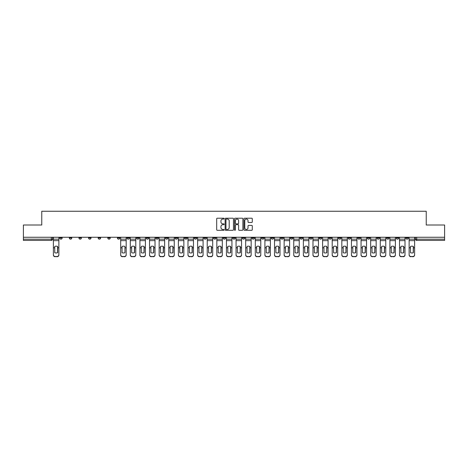 <?xml version="1.0" encoding="UTF-8"?>
<svg xmlns="http://www.w3.org/2000/svg" width="468" height="468" viewBox="0 0 468 468"><rect width="100%" height="100%" fill="white"/><g stroke="black" fill="none" stroke-linecap="round" stroke-linejoin="round"><path stroke-width="0.7" d="M224.137 218.638A0.421 0.421 0 0 0 223.716 218.211L217.287 218.211A0.603 0.603 0 0 0 216.684 218.819L216.684 229.706A0.603 0.603 0 0 0 217.287 230.314L223.716 230.314A0.421 0.421 0 0 0 224.137 229.887A0.421 0.421 0 0 0 223.716 229.466L222.885 229.466A1.936 1.936 0 0 1 220.949 227.53L220.949 226.623A1.936 1.936 0 0 1 222.885 224.687L223.716 224.687A0.421 0.421 0 0 0 224.137 224.26A0.421 0.421 0 0 0 223.716 223.839L222.885 223.839A1.936 1.936 0 0 1 220.949 221.902L220.949 220.995A1.936 1.936 0 0 1 222.885 219.059L223.716 219.059A0.421 0.421 0 0 0 224.137 218.638M405.832 237.943L405.832 237.264L405.832 237.943A1.234 1.234 0 0 0 407.066 239.177A1.234 1.234 0 0 1 405.832 237.943L408.301 237.943A1.234 1.234 0 0 1 407.066 239.177M319.299 237.943L319.299 237.264L319.299 237.943A1.234 1.234 0 0 0 320.533 239.177A1.234 1.234 0 0 1 319.299 237.943L321.768 237.943A1.234 1.234 0 0 1 320.533 239.177M300.07 237.264L300.07 237.943L302.539 237.943A1.234 1.234 0 0 1 301.304 239.177A1.234 1.234 0 0 1 300.07 237.943L300.07 237.264M290.458 237.943L290.458 237.264L290.458 237.943A1.234 1.234 0 0 0 291.687 239.177A1.234 1.234 0 0 1 290.458 237.943L292.921 237.943A1.234 1.234 0 0 1 291.687 239.177A1.234 1.234 0 0 0 292.921 237.943A1.234 1.234 0 0 1 291.687 239.177M280.841 237.943L280.841 237.264L280.841 237.943A1.234 1.234 0 0 0 282.075 239.177A1.234 1.234 0 0 1 280.841 237.943L283.304 237.943A1.234 1.234 0 0 1 282.075 239.177A1.234 1.234 0 0 0 283.304 237.943A1.234 1.234 0 0 1 282.075 239.177M251.995 237.943L251.995 237.264L251.995 237.943A1.234 1.234 0 0 0 253.229 239.177A1.234 1.234 0 0 1 251.995 237.943L254.463 237.943A1.234 1.234 0 0 1 253.229 239.177M242.383 237.264L242.383 237.943L244.846 237.943A1.234 1.234 0 0 1 243.617 239.177A1.234 1.234 0 0 1 242.383 237.943L242.383 237.264M232.766 237.264L232.766 237.943L235.234 237.943A1.234 1.234 0 0 1 234 239.177A1.234 1.234 0 0 1 232.766 237.943L232.766 237.264M223.154 237.264L223.154 237.943L225.617 237.943A1.234 1.234 0 0 1 224.383 239.177A1.234 1.234 0 0 1 223.154 237.943L223.154 237.264M213.537 237.943L213.537 237.264L213.537 237.943A1.234 1.234 0 0 0 214.771 239.177A1.234 1.234 0 0 1 213.537 237.943L216.005 237.943A1.234 1.234 0 0 1 214.771 239.177M194.308 237.264L194.308 237.943L196.776 237.943A1.234 1.234 0 0 1 195.542 239.177A1.234 1.234 0 0 1 194.308 237.943L194.308 237.264M184.696 237.943L184.696 237.264L184.696 237.943A1.234 1.234 0 0 0 185.925 239.177A1.234 1.234 0 0 1 184.696 237.943L187.159 237.943A1.234 1.234 0 0 1 185.925 239.177M78.934 237.264L78.934 237.943L81.397 237.943A1.234 1.234 0 0 1 80.163 239.177A1.234 1.234 0 0 1 78.934 237.943L78.934 237.264M251.679 222.475A0.603 0.603 0 0 0 252.287 221.873L252.287 218.819A0.603 0.603 0 0 0 251.679 218.211L244.542 218.211A0.603 0.603 0 0 0 243.939 218.819L243.939 229.706A0.603 0.603 0 0 0 244.542 230.314L251.679 230.314A0.603 0.603 0 0 0 252.287 229.706L252.287 226.015A0.603 0.603 0 0 0 251.679 225.412L248.625 225.412A0.603 0.603 0 0 0 248.022 226.015L248.022 227.846A1.62 1.62 0 0 1 246.402 229.466A1.62 1.62 0 0 1 244.782 227.846L244.782 220.68A1.62 1.62 0 0 1 246.402 219.059A1.62 1.62 0 0 1 248.022 220.68L248.022 221.873A0.603 0.603 0 0 0 248.625 222.475L251.679 222.475M23.4 237.264L23.4 225.003L41.769 225.003L41.769 211.255L426.231 211.255L426.231 225.003L444.6 225.003L444.6 237.264L23.4 237.264L23.4 239.177L52.551 239.177L52.551 237.264L52.551 239.177A1.234 1.234 0 0 1 51.322 240.412L23.4 240.412L23.4 239.177M233.474 218.819A0.603 0.603 0 0 0 232.865 218.211L225.728 218.211A0.603 0.603 0 0 0 225.12 218.819L225.12 229.706A0.603 0.603 0 0 0 225.728 230.314L232.865 230.314A0.603 0.603 0 0 0 233.474 229.706L233.474 218.819M235.135 218.211L242.272 218.211A0.603 0.603 0 0 1 242.88 218.819L242.88 229.706A0.603 0.603 0 0 1 242.272 230.314L239.218 230.314A0.603 0.603 0 0 1 238.616 229.706L238.616 225.289A0.603 0.603 0 0 0 238.007 224.687L235.983 224.687A0.603 0.603 0 0 0 235.375 225.289L235.375 229.887A0.421 0.421 0 0 1 234.954 230.314A0.421 0.421 0 0 1 234.526 229.887L234.526 218.819A0.603 0.603 0 0 1 235.135 218.211M415.449 237.264L415.449 239.177L444.6 239.177L444.6 240.412L416.678 240.412A1.234 1.234 0 0 1 415.449 239.177M444.6 237.264L444.6 239.177M408.301 237.264L408.301 237.943M398.683 237.264L398.683 237.943A1.234 1.234 0 0 1 397.449 239.177A1.234 1.234 0 0 1 396.22 237.943A1.234 1.234 0 0 0 397.449 239.177M396.22 237.264L396.22 237.943L398.683 237.943M389.066 237.264L389.066 237.943A1.234 1.234 0 0 1 387.837 239.177A1.234 1.234 0 0 1 386.603 237.943L389.066 237.943M386.603 237.264L386.603 237.943M379.454 237.264L379.454 237.943A1.234 1.234 0 0 1 378.22 239.177A1.234 1.234 0 0 1 376.986 237.943A1.234 1.234 0 0 0 378.22 239.177M376.986 237.264L376.986 237.943L379.454 237.943M369.837 237.264L369.837 237.943A1.234 1.234 0 0 1 368.608 239.177A1.234 1.234 0 0 1 367.374 237.943L369.837 237.943M367.374 237.264L367.374 237.943M360.225 237.264L360.225 237.943A1.234 1.234 0 0 1 358.991 239.177A1.234 1.234 0 0 1 357.757 237.943L360.225 237.943A1.234 1.234 0 0 1 358.991 239.177A1.234 1.234 0 0 0 360.225 237.943M357.757 237.264L357.757 237.943M350.608 237.264L350.608 237.943A1.234 1.234 0 0 1 349.38 239.177A1.234 1.234 0 0 1 348.145 237.943A1.234 1.234 0 0 0 349.38 239.177M348.145 237.264L348.145 237.943L350.608 237.943M340.996 237.264L340.996 237.943A1.234 1.234 0 0 1 339.762 239.177A1.234 1.234 0 0 1 338.528 237.943L340.996 237.943M338.528 237.264L338.528 237.943M331.379 237.264L331.379 237.943A1.234 1.234 0 0 1 330.145 239.177A1.234 1.234 0 0 1 328.916 237.943L331.379 237.943M328.916 237.264L328.916 237.943M321.768 237.264L321.768 237.943M312.15 237.264L312.15 237.943A1.234 1.234 0 0 1 310.916 239.177A1.234 1.234 0 0 1 309.687 237.943L312.15 237.943A1.234 1.234 0 0 1 310.916 239.177A1.234 1.234 0 0 0 312.15 237.943L312.15 237.264M309.687 237.264L309.687 237.943M302.539 237.264L302.539 237.943A1.234 1.234 0 0 1 301.304 239.177A1.234 1.234 0 0 0 302.539 237.943L302.539 237.264M292.921 237.264L292.921 237.943L292.921 237.264M283.304 237.264L283.304 237.943M273.692 237.264L273.692 237.943A1.234 1.234 0 0 1 272.458 239.177A1.234 1.234 0 0 1 271.224 237.943L273.692 237.943A1.234 1.234 0 0 1 272.458 239.177A1.234 1.234 0 0 0 273.692 237.943M271.224 237.264L271.224 237.943M264.075 237.264L264.075 237.943A1.234 1.234 0 0 1 262.846 239.177A1.234 1.234 0 0 1 261.612 237.943A1.234 1.234 0 0 0 262.846 239.177A1.234 1.234 0 0 0 264.075 237.943A1.234 1.234 0 0 1 262.846 239.177M261.612 237.264L261.612 237.943L264.075 237.943M254.463 237.264L254.463 237.943L254.463 237.264M244.846 237.264L244.846 237.943L244.846 237.264M235.234 237.264L235.234 237.943A1.234 1.234 0 0 1 234 239.177A1.234 1.234 0 0 0 235.234 237.943L235.234 237.264M225.617 237.264L225.617 237.943L225.617 237.264M216.005 237.264L216.005 237.943L216.005 237.264M206.388 237.264L206.388 237.943A1.234 1.234 0 0 1 205.154 239.177A1.234 1.234 0 0 1 203.925 237.943A1.234 1.234 0 0 0 205.154 239.177A1.234 1.234 0 0 0 206.388 237.943A1.234 1.234 0 0 1 205.154 239.177M203.925 237.264L203.925 237.943L206.388 237.943M196.776 237.264L196.776 237.943A1.234 1.234 0 0 1 195.542 239.177A1.234 1.234 0 0 0 196.776 237.943L196.776 237.264M187.159 237.264L187.159 237.943M177.542 237.264L177.542 237.943A1.234 1.234 0 0 1 176.313 239.177A1.234 1.234 0 0 1 175.079 237.943L177.542 237.943M175.079 237.264L175.079 237.943M167.93 237.264L167.93 237.943A1.234 1.234 0 0 1 166.696 239.177A1.234 1.234 0 0 1 165.461 237.943L167.93 237.943M165.461 237.264L165.461 237.943M158.313 237.264L158.313 237.943A1.234 1.234 0 0 1 157.084 239.177A1.234 1.234 0 0 1 155.85 237.943L158.313 237.943M155.85 237.264L155.85 237.943M148.701 237.264L148.701 237.943A1.234 1.234 0 0 1 147.467 239.177A1.234 1.234 0 0 1 146.232 237.943L148.701 237.943L148.701 237.264M146.232 237.264L146.232 237.943M139.084 237.264L139.084 237.943A1.234 1.234 0 0 1 137.855 239.177A1.234 1.234 0 0 1 136.621 237.943L139.084 237.943M136.621 237.264L136.621 237.943M129.472 237.264L129.472 237.943A1.234 1.234 0 0 1 128.238 239.177A1.234 1.234 0 0 1 127.003 237.943L129.472 237.943M127.003 237.264L127.003 237.943M119.855 237.264L119.855 237.943A1.234 1.234 0 0 1 118.62 239.177A1.234 1.234 0 0 1 117.392 237.943L119.855 237.943M117.392 237.264L117.392 237.943M110.243 237.264L110.243 237.943A1.234 1.234 0 0 1 109.009 239.177A1.234 1.234 0 0 1 107.775 237.943L110.243 237.943M107.775 237.264L107.775 237.943M100.626 237.264L100.626 237.943A1.234 1.234 0 0 1 99.391 239.177A1.234 1.234 0 0 1 98.163 237.943A1.234 1.234 0 0 0 99.391 239.177M98.163 237.264L98.163 237.943L100.626 237.943M91.014 237.264L91.014 237.943A1.234 1.234 0 0 1 89.78 239.177A1.234 1.234 0 0 1 88.546 237.943L91.014 237.943M88.546 237.264L88.546 237.943M81.397 237.264L81.397 237.943A1.234 1.234 0 0 1 80.163 239.177A1.234 1.234 0 0 0 81.397 237.943M71.779 237.264L71.779 237.943A1.234 1.234 0 0 1 70.551 239.177A1.234 1.234 0 0 1 69.317 237.943L71.779 237.943A1.234 1.234 0 0 1 70.551 239.177A1.234 1.234 0 0 0 71.779 237.943M69.317 237.264L69.317 237.943M62.168 237.264L62.168 237.943A1.234 1.234 0 0 1 60.934 239.177A1.234 1.234 0 0 1 59.699 237.943L62.168 237.943L62.168 237.264M59.699 237.264L59.699 237.943M51.322 240.412A1.234 1.234 0 0 0 52.551 239.177A1.234 1.234 0 0 1 51.322 240.412L51.322 237.264M226.395 219.059A0.421 0.421 0 0 0 225.968 219.48L225.968 229.039A0.421 0.421 0 0 0 226.395 229.466L227.272 229.466A1.936 1.936 0 0 0 229.203 227.53L229.203 220.995A1.936 1.936 0 0 0 227.272 219.059L226.395 219.059M238.616 220.709A1.62 1.62 0 0 0 236.995 219.088A1.62 1.62 0 0 0 235.375 220.709L235.375 223.236A0.603 0.603 0 0 0 235.983 223.839L238.007 223.839A0.603 0.603 0 0 0 238.616 223.236L238.616 220.709M57.511 252.755L57.511 246.384M56.125 246.174A3.82 3.364 180 0 1 57.511 246.425M53.387 248.099L53.387 254.732A1.849 1.755 0 0 0 55.236 256.487L57.02 256.487A1.849 1.755 0 0 0 58.869 254.732L58.869 254.99A1.849 1.755 180 0 1 57.02 256.745L57.02 256.487M56.125 252.983A3.82 3.621 180 0 0 57.511 252.708M57.64 247.847L57.64 246.425A3.82 3.364 180 0 0 56.189 246.174A3.82 3.364 180 0 0 54.738 246.425L54.738 252.708A3.82 3.621 180 0 0 57.64 252.708L57.64 247.847L58.869 247.847L58.869 254.732M58.869 237.264L58.869 247.847M53.387 237.264L53.387 254.732M55.236 256.487L57.02 256.745M55.236 256.745A1.849 1.755 180 0 1 53.387 254.99M134.433 252.755L134.433 246.384M133.047 246.174A3.82 3.364 180 0 1 134.433 246.425M130.303 248.099L130.303 254.732A1.849 1.755 0 0 0 132.151 256.487L133.942 256.487A1.849 1.755 0 0 0 135.79 254.732L135.79 254.99A1.849 1.755 180 0 1 133.942 256.745L133.942 256.487M133.047 252.983A3.82 3.621 180 0 0 134.433 252.708M144.045 252.755L144.045 246.384M142.658 246.174A3.82 3.364 180 0 1 144.045 246.425M139.914 248.099L139.914 254.732A1.849 1.755 0 0 0 141.769 256.487L143.553 256.487A1.849 1.755 0 0 0 145.402 254.732L145.402 254.99A1.849 1.755 180 0 1 143.553 256.745L143.553 256.487M142.658 252.983A3.82 3.621 180 0 0 144.045 252.708M153.662 252.755L153.662 246.384M152.275 246.174A3.82 3.364 180 0 1 153.662 246.425M149.532 248.099L149.532 254.732A1.849 1.755 0 0 0 151.38 256.487L153.171 256.487A1.849 1.755 0 0 0 155.019 254.732L155.019 254.99A1.849 1.755 180 0 1 153.171 256.745L153.171 256.487M152.275 252.983A3.82 3.621 180 0 0 153.662 252.708M163.274 252.755L163.274 246.384M161.887 246.174A3.82 3.364 180 0 1 163.274 246.425M159.149 248.099L159.149 254.732A1.849 1.755 0 0 0 160.998 256.487L162.782 256.487A1.849 1.755 0 0 0 164.631 254.732L164.631 254.99A1.849 1.755 180 0 1 162.782 256.745L162.782 256.487M161.887 252.983A3.82 3.621 180 0 0 163.274 252.708M172.891 252.755L172.891 246.384M171.504 246.174A3.82 3.364 180 0 1 172.891 246.425M168.761 248.099L168.761 254.732A1.849 1.755 0 0 0 170.609 256.487L172.399 256.487A1.849 1.755 0 0 0 174.248 254.732L174.248 254.99A1.849 1.755 180 0 1 172.399 256.745L172.399 256.487M171.504 252.983A3.82 3.621 180 0 0 172.891 252.708M182.508 252.755L182.508 246.384M181.116 246.174A3.82 3.364 180 0 1 182.508 246.425M178.378 248.099L178.378 254.732A1.849 1.755 0 0 0 180.227 256.487L182.011 256.487A1.849 1.755 0 0 0 183.86 254.732L183.86 254.99A1.849 1.755 180 0 1 182.011 256.745L182.011 256.487M181.116 252.983A3.82 3.621 180 0 0 182.508 252.708M192.12 252.755L192.12 246.384M190.733 246.174A3.82 3.364 180 0 1 192.12 246.425M187.99 248.099L187.99 254.732A1.849 1.755 0 0 0 189.838 256.487L191.628 256.487A1.849 1.755 0 0 0 193.477 254.732L193.477 254.99A1.849 1.755 180 0 1 191.628 256.745L191.628 256.487M190.733 252.983A3.82 3.621 180 0 0 192.12 252.708M201.737 252.755L201.737 246.384M200.351 246.174A3.82 3.364 180 0 1 201.737 246.425M197.607 248.099L197.607 254.732A1.849 1.755 0 0 0 199.456 256.487L201.24 256.487A1.849 1.755 0 0 0 203.089 254.732L203.089 254.99A1.849 1.755 180 0 1 201.24 256.745L201.24 256.487M200.351 252.983A3.82 3.621 180 0 0 201.737 252.708M211.349 252.755L211.349 246.384M209.962 246.174A3.82 3.364 180 0 1 211.349 246.425M207.219 248.099L207.219 254.732A1.849 1.755 0 0 0 209.067 256.487L210.857 256.487A1.849 1.755 0 0 0 212.706 254.732L212.706 254.99A1.849 1.755 180 0 1 210.857 256.745L210.857 256.487M209.962 252.983A3.82 3.621 180 0 0 211.349 252.708M220.966 252.755L220.966 246.384M219.58 246.174A3.82 3.364 180 0 1 220.966 246.425M216.836 248.099L216.836 254.732A1.849 1.755 0 0 0 218.685 256.487L220.469 256.487A1.849 1.755 0 0 0 222.323 254.732L222.323 254.99A1.849 1.755 180 0 1 220.469 256.745L220.469 256.487M219.58 252.983A3.82 3.621 180 0 0 220.966 252.708M230.578 252.755L230.578 246.384M229.191 246.174A3.82 3.364 180 0 1 230.578 246.425M226.448 248.099L226.448 254.732A1.849 1.755 0 0 0 228.296 256.487L230.086 256.487A1.849 1.755 0 0 0 231.935 254.732L231.935 254.99A1.849 1.755 180 0 1 230.086 256.745L230.086 256.487M229.191 252.983A3.82 3.621 180 0 0 230.578 252.708M240.195 252.755L240.195 246.384M238.809 246.174A3.82 3.364 180 0 1 240.195 246.425M236.065 248.099L236.065 254.732A1.849 1.755 0 0 0 237.914 256.487L239.704 256.487A1.849 1.755 0 0 0 241.552 254.732L241.552 254.99A1.849 1.755 180 0 1 239.704 256.745L239.704 256.487M238.809 252.983A3.82 3.621 180 0 0 240.195 252.708M249.807 252.755L249.807 246.384M248.42 246.174A3.82 3.364 180 0 1 249.807 246.425M245.677 248.099L245.677 254.732A1.849 1.755 0 0 0 247.531 256.487L249.315 256.487A1.849 1.755 0 0 0 251.164 254.732L251.164 254.99A1.849 1.755 180 0 1 249.315 256.745L249.315 256.487M248.42 252.983A3.82 3.621 180 0 0 249.807 252.708M259.424 252.755L259.424 246.384M258.038 246.174A3.82 3.364 180 0 1 259.424 246.425M255.294 248.099L255.294 254.732A1.849 1.755 0 0 0 257.143 256.487L258.933 256.487A1.849 1.755 0 0 0 260.781 254.732L260.781 254.99A1.849 1.755 180 0 1 258.933 256.745L258.933 256.487M258.038 252.983A3.82 3.621 180 0 0 259.424 252.708M269.036 252.755L269.036 246.384M267.649 246.174A3.82 3.364 180 0 1 269.036 246.425M264.911 248.099L264.911 254.732A1.849 1.755 0 0 0 266.76 256.487L268.544 256.487A1.849 1.755 0 0 0 270.393 254.732L270.393 254.99A1.849 1.755 180 0 1 268.544 256.745L268.544 256.487M267.649 252.983A3.82 3.621 180 0 0 269.036 252.708M278.653 252.755L278.653 246.384M277.267 246.174A3.82 3.364 180 0 1 278.653 246.425M274.523 248.099L274.523 254.732A1.849 1.755 0 0 0 276.372 256.487L278.162 256.487A1.849 1.755 0 0 0 280.01 254.732L280.01 254.99A1.849 1.755 180 0 1 278.162 256.745L278.162 256.487M277.267 252.983A3.82 3.621 180 0 0 278.653 252.708M288.27 252.755L288.27 246.384M286.884 246.174A3.82 3.364 180 0 1 288.27 246.425M284.14 248.099L284.14 254.732A1.849 1.755 0 0 0 285.989 256.487L287.773 256.487A1.849 1.755 0 0 0 289.622 254.732L289.622 254.99A1.849 1.755 180 0 1 287.773 256.745L287.773 256.487M286.884 252.983A3.82 3.621 180 0 0 288.27 252.708M297.882 252.755L297.882 246.384M296.496 246.174A3.82 3.364 180 0 1 297.882 246.425M293.752 248.099L293.752 254.732A1.849 1.755 0 0 0 295.601 256.487L297.391 256.487A1.849 1.755 0 0 0 299.239 254.732L299.239 254.99A1.849 1.755 180 0 1 297.391 256.745L297.391 256.487M296.496 252.983A3.82 3.621 180 0 0 297.882 252.708M307.499 252.755L307.499 246.384M306.113 246.174A3.82 3.364 180 0 1 307.499 246.425M303.369 248.099L303.369 254.732A1.849 1.755 0 0 0 305.218 256.487L307.002 256.487A1.849 1.755 0 0 0 308.851 254.732L308.851 254.99A1.849 1.755 180 0 1 307.002 256.745L307.002 256.487M306.113 252.983A3.82 3.621 180 0 0 307.499 252.708M317.111 252.755L317.111 246.384M315.725 246.174A3.82 3.364 180 0 1 317.111 246.425M312.981 248.099L312.981 254.732A1.849 1.755 0 0 0 314.829 256.487L316.62 256.487A1.849 1.755 0 0 0 318.468 254.732L318.468 254.99A1.849 1.755 180 0 1 316.62 256.745L316.62 256.487M315.725 252.983A3.82 3.621 180 0 0 317.111 252.708M326.728 252.755L326.728 246.384M325.342 246.174A3.82 3.364 180 0 1 326.728 246.425M322.598 248.099L322.598 254.732A1.849 1.755 0 0 0 324.447 256.487L326.231 256.487A1.849 1.755 0 0 0 328.086 254.732L328.086 254.99A1.849 1.755 180 0 1 326.231 256.745L326.231 256.487M325.342 252.983A3.82 3.621 180 0 0 326.728 252.708M336.34 252.755L336.34 246.384M334.953 246.174A3.82 3.364 180 0 1 336.34 246.425M332.21 248.099L332.21 254.732A1.849 1.755 0 0 0 334.058 256.487L335.849 256.487A1.849 1.755 0 0 0 337.697 254.732L337.697 254.99A1.849 1.755 180 0 1 335.849 256.745L335.849 256.487M334.953 252.983A3.82 3.621 180 0 0 336.34 252.708M345.957 252.755L345.957 246.384M344.571 246.174A3.82 3.364 180 0 1 345.957 246.425M341.827 248.099L341.827 254.732A1.849 1.755 0 0 0 343.676 256.487L345.466 256.487A1.849 1.755 0 0 0 347.315 254.732L347.315 254.99A1.849 1.755 180 0 1 345.466 256.745L345.466 256.487M344.571 252.983A3.82 3.621 180 0 0 345.957 252.708M355.569 252.755L355.569 246.384M354.182 246.174A3.82 3.364 180 0 1 355.569 246.425M351.445 248.099L351.445 254.732A1.849 1.755 0 0 0 353.293 256.487L355.077 256.487A1.849 1.755 0 0 0 356.926 254.732L356.926 254.99A1.849 1.755 180 0 1 355.077 256.745L355.077 256.487M354.182 252.983A3.82 3.621 180 0 0 355.569 252.708M365.186 252.755L365.186 246.384M363.8 246.174A3.82 3.364 180 0 1 365.186 246.425M361.056 248.099L361.056 254.732A1.849 1.755 0 0 0 362.905 256.487L364.695 256.487A1.849 1.755 0 0 0 366.543 254.732L366.543 254.99A1.849 1.755 180 0 1 364.695 256.745L364.695 256.487M363.8 252.983A3.82 3.621 180 0 0 365.186 252.708M374.798 252.755L374.798 246.384M373.411 246.174A3.82 3.364 180 0 1 374.798 246.425M370.674 248.099L370.674 254.732A1.849 1.755 0 0 0 372.522 256.487L374.306 256.487A1.849 1.755 0 0 0 376.155 254.732L376.155 254.99A1.849 1.755 180 0 1 374.306 256.745L374.306 256.487M373.411 252.983A3.82 3.621 180 0 0 374.798 252.708M384.415 252.755L384.415 246.384M383.029 246.174A3.82 3.364 180 0 1 384.415 246.425M380.285 248.099L380.285 254.732A1.849 1.755 0 0 0 382.134 256.487L383.924 256.487A1.849 1.755 0 0 0 385.772 254.732L385.772 254.99A1.849 1.755 180 0 1 383.924 256.745L383.924 256.487M383.029 252.983A3.82 3.621 180 0 0 384.415 252.708M394.033 252.755L394.033 246.384M392.646 246.174A3.82 3.364 180 0 1 394.033 246.425M389.902 248.099L389.902 254.732A1.849 1.755 0 0 0 391.751 256.487L393.535 256.487A1.849 1.755 0 0 0 395.384 254.732L395.384 254.99A1.849 1.755 180 0 1 393.535 256.745L393.535 256.487M392.646 252.983A3.82 3.621 180 0 0 394.033 252.708M124.938 247.847L124.938 246.425A3.82 3.364 180 0 0 123.493 246.174A3.82 3.364 180 0 0 122.043 246.425L122.043 252.708A3.82 3.621 180 0 0 124.938 252.708L124.938 247.847L126.173 247.847L126.173 254.99A1.849 1.755 180 0 1 124.324 256.745L124.324 256.487A1.849 1.755 0 0 0 126.173 254.732M126.173 237.264L126.173 247.847M120.686 237.264L120.686 254.732A1.849 1.755 0 0 0 122.534 256.487L124.324 256.487M122.534 256.487L124.324 256.745M122.534 256.745A1.849 1.755 180 0 1 120.686 254.99L120.686 254.732M134.556 247.847L134.556 246.425A3.82 3.364 180 0 0 133.105 246.174A3.82 3.364 180 0 0 131.66 246.425L131.66 252.708A3.82 3.621 180 0 0 134.556 252.708L134.556 247.847L135.79 247.847L135.79 254.732M135.79 237.264L135.79 247.847M130.303 237.264L130.303 254.732M132.151 256.487L133.942 256.745M132.151 256.745A1.849 1.755 180 0 1 130.303 254.99M144.167 247.847L144.167 246.425A3.82 3.364 180 0 0 142.722 246.174A3.82 3.364 180 0 0 141.272 246.425L141.272 252.708A3.82 3.621 180 0 0 144.167 252.708L144.167 247.847L145.402 247.847L145.402 254.732M145.402 237.264L145.402 247.847M139.914 237.264L139.914 254.732M141.769 256.487L143.553 256.745M141.769 256.745A1.849 1.755 180 0 1 139.914 254.99M153.785 247.847L153.785 246.425A3.82 3.364 180 0 0 152.334 246.174A3.82 3.364 180 0 0 150.889 246.425L150.889 252.708A3.82 3.621 180 0 0 153.785 252.708L153.785 247.847L155.019 247.847L155.019 254.732M155.019 237.264L155.019 247.847M149.532 237.264L149.532 254.732M151.38 256.487L153.171 256.745M151.38 256.745A1.849 1.755 180 0 1 149.532 254.99M163.402 247.847L163.402 246.425A3.82 3.364 180 0 0 161.951 246.174A3.82 3.364 180 0 0 160.501 246.425L160.501 252.708A3.82 3.621 180 0 0 163.402 252.708L163.402 247.847L164.631 247.847L164.631 254.732M164.631 237.264L164.631 247.847M159.149 237.264L159.149 254.732M160.998 256.487L162.782 256.745M160.998 256.745A1.849 1.755 180 0 1 159.149 254.99M173.014 247.847L173.014 246.425A3.82 3.364 180 0 0 171.563 246.174A3.82 3.364 180 0 0 170.118 246.425L170.118 252.708A3.82 3.621 180 0 0 173.014 252.708L173.014 247.847L174.248 247.847L174.248 254.732M174.248 237.264L174.248 247.847M168.761 237.264L168.761 254.732M170.609 256.487L172.399 256.745M170.609 256.745A1.849 1.755 180 0 1 168.761 254.99M182.631 247.847L182.631 246.425A3.82 3.364 180 0 0 181.18 246.174A3.82 3.364 180 0 0 179.73 246.425L179.73 252.708A3.82 3.621 180 0 0 182.631 252.708L182.631 247.847L183.86 247.847L183.86 254.732M183.86 237.264L183.86 247.847M178.378 237.264L178.378 254.732M180.227 256.487L182.011 256.745M180.227 256.745A1.849 1.755 180 0 1 178.378 254.99M192.243 247.847L192.243 246.425A3.82 3.364 180 0 0 190.798 246.174A3.82 3.364 180 0 0 189.347 246.425L189.347 252.708A3.82 3.621 180 0 0 192.243 252.708L192.243 247.847L193.477 247.847L193.477 254.732M193.477 237.264L193.477 247.847M187.99 237.264L187.99 254.732M189.838 256.487L191.628 256.745M189.838 256.745A1.849 1.755 180 0 1 187.99 254.99M201.86 247.847L201.86 246.425A3.82 3.364 180 0 0 200.409 246.174A3.82 3.364 180 0 0 198.964 246.425L198.964 252.708A3.82 3.621 180 0 0 201.86 252.708L201.86 247.847L203.089 247.847L203.089 254.732M203.089 237.264L203.089 247.847M197.607 237.264L197.607 254.732M199.456 256.487L201.24 256.745M199.456 256.745A1.849 1.755 180 0 1 197.607 254.99M211.472 247.847L211.472 246.425A3.82 3.364 180 0 0 210.027 246.174A3.82 3.364 180 0 0 208.576 246.425L208.576 252.708A3.82 3.621 180 0 0 211.472 252.708L211.472 247.847L212.706 247.847L212.706 254.732M212.706 237.264L212.706 247.847M207.219 237.264L207.219 254.732M209.067 256.487L210.857 256.745M209.067 256.745A1.849 1.755 180 0 1 207.219 254.99M221.089 247.847L221.089 246.425A3.82 3.364 180 0 0 219.638 246.174A3.82 3.364 180 0 0 218.193 246.425L218.193 252.708A3.82 3.621 180 0 0 221.089 252.708L221.089 247.847L222.323 247.847L222.323 254.732M222.323 237.264L222.323 247.847M216.836 237.264L216.836 254.732M218.685 256.487L220.469 256.745M218.685 256.745A1.849 1.755 180 0 1 216.836 254.99M230.701 247.847L230.701 246.425A3.82 3.364 180 0 0 229.256 246.174A3.82 3.364 180 0 0 227.805 246.425L227.805 252.708A3.82 3.621 180 0 0 230.701 252.708L230.701 247.847L231.935 247.847L231.935 254.732M231.935 237.264L231.935 247.847M226.448 237.264L226.448 254.732M228.296 256.487L230.086 256.745M228.296 256.745A1.849 1.755 180 0 1 226.448 254.99M240.318 247.847L240.318 246.425A3.82 3.364 180 0 0 238.867 246.174A3.82 3.364 180 0 0 237.422 246.425L237.422 252.708A3.82 3.621 180 0 0 240.318 252.708L240.318 247.847L241.552 247.847L241.552 254.732M241.552 237.264L241.552 247.847M236.065 237.264L236.065 254.732M237.914 256.487L239.704 256.745M237.914 256.745A1.849 1.755 180 0 1 236.065 254.99M249.93 247.847L249.93 246.425A3.82 3.364 180 0 0 248.485 246.174A3.82 3.364 180 0 0 247.034 246.425L247.034 252.708A3.82 3.621 180 0 0 249.93 252.708L249.93 247.847L251.164 247.847L251.164 254.732M251.164 237.264L251.164 247.847M245.677 237.264L245.677 254.732M247.531 256.487L249.315 256.745M247.531 256.745A1.849 1.755 180 0 1 245.677 254.99M259.547 247.847L259.547 246.425A3.82 3.364 180 0 0 258.096 246.174A3.82 3.364 180 0 0 256.651 246.425L256.651 252.708A3.82 3.621 180 0 0 259.547 252.708L259.547 247.847L260.781 247.847L260.781 254.732M260.781 237.264L260.781 247.847M255.294 237.264L255.294 254.732M257.143 256.487L258.933 256.745M257.143 256.745A1.849 1.755 180 0 1 255.294 254.99M269.164 247.847L269.164 246.425A3.82 3.364 180 0 0 267.714 246.174A3.82 3.364 180 0 0 266.263 246.425L266.263 252.708A3.82 3.621 180 0 0 269.164 252.708L269.164 247.847L270.393 247.847L270.393 254.732M270.393 237.264L270.393 247.847M264.911 237.264L264.911 254.732M266.76 256.487L268.544 256.745M266.76 256.745A1.849 1.755 180 0 1 264.911 254.99M278.776 247.847L278.776 246.425A3.82 3.364 180 0 0 277.325 246.174A3.82 3.364 180 0 0 275.88 246.425L275.88 252.708A3.82 3.621 180 0 0 278.776 252.708L278.776 247.847L280.01 247.847L280.01 254.732M280.01 237.264L280.01 247.847M274.523 237.264L274.523 254.732M276.372 256.487L278.162 256.745M276.372 256.745A1.849 1.755 180 0 1 274.523 254.99M288.393 247.847L288.393 246.425A3.82 3.364 180 0 0 286.942 246.174A3.82 3.364 180 0 0 285.492 246.425L285.492 252.708A3.82 3.621 180 0 0 288.393 252.708L288.393 247.847L289.622 247.847L289.622 254.732M289.622 237.264L289.622 247.847M284.14 237.264L284.14 254.732M285.989 256.487L287.773 256.745M285.989 256.745A1.849 1.755 180 0 1 284.14 254.99M298.005 247.847L298.005 246.425A3.82 3.364 180 0 0 296.56 246.174A3.82 3.364 180 0 0 295.109 246.425L295.109 252.708A3.82 3.621 180 0 0 298.005 252.708L298.005 247.847L299.239 247.847L299.239 254.732M299.239 237.264L299.239 247.847M293.752 237.264L293.752 254.732M295.601 256.487L297.391 256.745M295.601 256.745A1.849 1.755 180 0 1 293.752 254.99M307.622 247.847L307.622 246.425A3.82 3.364 180 0 0 306.171 246.174A3.82 3.364 180 0 0 304.726 246.425L304.726 252.708A3.82 3.621 180 0 0 307.622 252.708L307.622 247.847L308.851 247.847L308.851 254.732M308.851 237.264L308.851 247.847M303.369 237.264L303.369 254.732M305.218 256.487L307.002 256.745M305.218 256.745A1.849 1.755 180 0 1 303.369 254.99M317.234 247.847L317.234 246.425A3.82 3.364 180 0 0 315.789 246.174A3.82 3.364 180 0 0 314.338 246.425L314.338 252.708A3.82 3.621 180 0 0 317.234 252.708L317.234 247.847L318.468 247.847L318.468 254.732M318.468 237.264L318.468 247.847M312.981 237.264L312.981 254.732M314.829 256.487L316.62 256.745M314.829 256.745A1.849 1.755 180 0 1 312.981 254.99M326.851 247.847L326.851 246.425A3.82 3.364 180 0 0 325.4 246.174A3.82 3.364 180 0 0 323.955 246.425L323.955 252.708A3.82 3.621 180 0 0 326.851 252.708L326.851 247.847L328.086 247.847L328.086 254.732M328.086 237.264L328.086 247.847M322.598 237.264L322.598 254.732M324.447 256.487L326.231 256.745M324.447 256.745A1.849 1.755 180 0 1 322.598 254.99M336.463 247.847L336.463 246.425A3.82 3.364 180 0 0 335.018 246.174A3.82 3.364 180 0 0 333.567 246.425L333.567 252.708A3.82 3.621 180 0 0 336.463 252.708L336.463 247.847L337.697 247.847L337.697 254.732M337.697 237.264L337.697 247.847M332.21 237.264L332.21 254.732M334.058 256.487L335.849 256.745M334.058 256.745A1.849 1.755 180 0 1 332.21 254.99M346.08 247.847L346.08 246.425A3.82 3.364 180 0 0 344.629 246.174A3.82 3.364 180 0 0 343.184 246.425L343.184 252.708A3.82 3.621 180 0 0 346.08 252.708L346.08 247.847L347.315 247.847L347.315 254.732M347.315 237.264L347.315 247.847M341.827 237.264L341.827 254.732M343.676 256.487L345.466 256.745M343.676 256.745A1.849 1.755 180 0 1 341.827 254.99M355.692 247.847L355.692 246.425A3.82 3.364 180 0 0 354.247 246.174A3.82 3.364 180 0 0 352.796 246.425L352.796 252.708A3.82 3.621 180 0 0 355.692 252.708L355.692 247.847L356.926 247.847L356.926 254.732M356.926 237.264L356.926 247.847M351.445 237.264L351.445 254.732M353.293 256.487L355.077 256.745M353.293 256.745A1.849 1.755 180 0 1 351.445 254.99M365.309 247.847L365.309 246.425A3.82 3.364 180 0 0 363.858 246.174A3.82 3.364 180 0 0 362.413 246.425L362.413 252.708A3.82 3.621 180 0 0 365.309 252.708L365.309 247.847L366.543 247.847L366.543 254.732M366.543 237.264L366.543 247.847M361.056 237.264L361.056 254.732M362.905 256.487L364.695 256.745M362.905 256.745A1.849 1.755 180 0 1 361.056 254.99M374.926 247.847L374.926 246.425A3.82 3.364 180 0 0 373.476 246.174A3.82 3.364 180 0 0 372.025 246.425L372.025 252.708A3.82 3.621 180 0 0 374.926 252.708L374.926 247.847L376.155 247.847L376.155 254.732M376.155 237.264L376.155 247.847M370.674 237.264L370.674 254.732M372.522 256.487L374.306 256.745M372.522 256.745A1.849 1.755 180 0 1 370.674 254.99M384.538 247.847L384.538 246.425A3.82 3.364 180 0 0 383.093 246.174A3.82 3.364 180 0 0 381.642 246.425L381.642 252.708A3.82 3.621 180 0 0 384.538 252.708L384.538 247.847L385.772 247.847L385.772 254.732M385.772 237.264L385.772 247.847M380.285 237.264L380.285 254.732M382.134 256.487L383.924 256.745M382.134 256.745A1.849 1.755 180 0 1 380.285 254.99M394.155 247.847L394.155 246.425A3.82 3.364 180 0 0 392.705 246.174A3.82 3.364 180 0 0 391.254 246.425L391.254 252.708A3.82 3.621 180 0 0 394.155 252.708L394.155 247.847L395.384 247.847L395.384 254.732M395.384 237.264L395.384 247.847M389.902 237.264L389.902 254.732M391.751 256.487L393.535 256.745M391.751 256.745A1.849 1.755 180 0 1 389.902 254.99M403.644 252.755L403.644 246.384M402.258 246.174A3.82 3.364 180 0 1 403.644 246.425M399.514 248.099L399.514 254.732A1.849 1.755 0 0 0 401.363 256.487L403.153 256.487A1.849 1.755 0 0 0 405.001 254.732L405.001 254.99A1.849 1.755 180 0 1 403.153 256.745L403.153 256.487M402.258 252.983A3.82 3.621 180 0 0 403.644 252.708M403.767 247.847L403.767 246.425A3.82 3.364 180 0 0 402.322 246.174A3.82 3.364 180 0 0 400.871 246.425L400.871 252.708A3.82 3.621 180 0 0 403.767 252.708L403.767 247.847L405.001 247.847L405.001 254.732M405.001 237.264L405.001 247.847M399.514 237.264L399.514 254.732M401.363 256.487L403.153 256.745M401.363 256.745A1.849 1.755 180 0 1 399.514 254.99M413.262 252.755L413.262 246.384M411.875 246.174A3.82 3.364 180 0 1 413.262 246.425M409.131 248.099L409.131 254.732A1.849 1.755 0 0 0 410.98 256.487L412.764 256.487A1.849 1.755 0 0 0 414.613 254.732L414.613 254.99A1.849 1.755 180 0 1 412.764 256.745L412.764 256.487M411.875 252.983A3.82 3.621 180 0 0 413.262 252.708M413.384 247.847L413.384 246.425A3.82 3.364 180 0 0 411.934 246.174A3.82 3.364 180 0 0 410.489 246.425L410.489 252.708A3.82 3.621 180 0 0 413.384 252.708L413.384 247.847L414.613 247.847L414.613 254.732M414.613 237.264L414.613 247.847M409.131 237.264L409.131 254.732M410.98 256.487L412.764 256.745M410.98 256.745A1.849 1.755 180 0 1 409.131 254.99M416.678 237.264L416.678 240.412M57.64 247.747L58.869 247.747M53.387 247.747L54.738 247.747M53.387 240.64L58.869 240.64M53.387 247.847L54.738 247.847M53.387 239.177L58.869 239.177M124.938 247.747L126.173 247.747M120.686 247.747L122.043 247.747M120.686 240.64L126.173 240.64M120.686 247.847L122.043 247.847M120.686 239.177L126.173 239.177M134.556 247.747L135.79 247.747M130.303 247.747L131.66 247.747M130.303 240.64L135.79 240.64M130.303 247.847L131.66 247.847M130.303 239.177L135.79 239.177M144.167 247.747L145.402 247.747M139.914 247.747L141.272 247.747M139.914 240.64L145.402 240.64M139.914 247.847L141.272 247.847M139.914 239.177L145.402 239.177M153.785 247.747L155.019 247.747M149.532 247.747L150.889 247.747M149.532 240.64L155.019 240.64M149.532 247.847L150.889 247.847M149.532 239.177L155.019 239.177M163.402 247.747L164.631 247.747M159.149 247.747L160.501 247.747M159.149 240.64L164.631 240.64M159.149 247.847L160.501 247.847M159.149 239.177L164.631 239.177M173.014 247.747L174.248 247.747M168.761 247.747L170.118 247.747M168.761 240.64L174.248 240.64M168.761 247.847L170.118 247.847M168.761 239.177L174.248 239.177M182.631 247.747L183.86 247.747M178.378 247.747L179.73 247.747M178.378 240.64L183.86 240.64M178.378 247.847L179.73 247.847M178.378 239.177L183.86 239.177M192.243 247.747L193.477 247.747M187.99 247.747L189.347 247.747M187.99 240.64L193.477 240.64M187.99 247.847L189.347 247.847M187.99 239.177L193.477 239.177M201.86 247.747L203.089 247.747M197.607 247.747L198.964 247.747M197.607 240.64L203.089 240.64M197.607 247.847L198.964 247.847M197.607 239.177L203.089 239.177M211.472 247.747L212.706 247.747M207.219 247.747L208.576 247.747M207.219 240.64L212.706 240.64M207.219 247.847L208.576 247.847M207.219 239.177L212.706 239.177M221.089 247.747L222.323 247.747M216.836 247.747L218.193 247.747M216.836 240.64L222.323 240.64M216.836 247.847L218.193 247.847M216.836 239.177L222.323 239.177M230.701 247.747L231.935 247.747M226.448 247.747L227.805 247.747M226.448 240.64L231.935 240.64M226.448 247.847L227.805 247.847M226.448 239.177L231.935 239.177M240.318 247.747L241.552 247.747M236.065 247.747L237.422 247.747M236.065 240.64L241.552 240.64M236.065 247.847L237.422 247.847M236.065 239.177L241.552 239.177M249.93 247.747L251.164 247.747M245.677 247.747L247.034 247.747M245.677 240.64L251.164 240.64M245.677 247.847L247.034 247.847M245.677 239.177L251.164 239.177M259.547 247.747L260.781 247.747M255.294 247.747L256.651 247.747M255.294 240.64L260.781 240.64M255.294 247.847L256.651 247.847M255.294 239.177L260.781 239.177M269.164 247.747L270.393 247.747M264.911 247.747L266.263 247.747M264.911 240.64L270.393 240.64M264.911 247.847L266.263 247.847M264.911 239.177L270.393 239.177M278.776 247.747L280.01 247.747M274.523 247.747L275.88 247.747M274.523 240.64L280.01 240.64M274.523 247.847L275.88 247.847M274.523 239.177L280.01 239.177M288.393 247.747L289.622 247.747M284.14 247.747L285.492 247.747M284.14 240.64L289.622 240.64M284.14 247.847L285.492 247.847M284.14 239.177L289.622 239.177M298.005 247.747L299.239 247.747M293.752 247.747L295.109 247.747M293.752 240.64L299.239 240.64M293.752 247.847L295.109 247.847M293.752 239.177L299.239 239.177M307.622 247.747L308.851 247.747M303.369 247.747L304.726 247.747M303.369 240.64L308.851 240.64M303.369 247.847L304.726 247.847M303.369 239.177L308.851 239.177M317.234 247.747L318.468 247.747M312.981 247.747L314.338 247.747M312.981 240.64L318.468 240.64M312.981 247.847L314.338 247.847M312.981 239.177L318.468 239.177M326.851 247.747L328.086 247.747M322.598 247.747L323.955 247.747M322.598 240.64L328.086 240.64M322.598 247.847L323.955 247.847M322.598 239.177L328.086 239.177M336.463 247.747L337.697 247.747M332.21 247.747L333.567 247.747M332.21 240.64L337.697 240.64M332.21 247.847L333.567 247.847M332.21 239.177L337.697 239.177M346.08 247.747L347.315 247.747M341.827 247.747L343.184 247.747M341.827 240.64L347.315 240.64M341.827 247.847L343.184 247.847M341.827 239.177L347.315 239.177M355.692 247.747L356.926 247.747M351.445 247.747L352.796 247.747M351.445 240.64L356.926 240.64M351.445 247.847L352.796 247.847M351.445 239.177L356.926 239.177M365.309 247.747L366.543 247.747M361.056 247.747L362.413 247.747M361.056 240.64L366.543 240.64M361.056 247.847L362.413 247.847M361.056 239.177L366.543 239.177M374.926 247.747L376.155 247.747M370.674 247.747L372.025 247.747M370.674 240.64L376.155 240.64M370.674 247.847L372.025 247.847M370.674 239.177L376.155 239.177M384.538 247.747L385.772 247.747M380.285 247.747L381.642 247.747M380.285 240.64L385.772 240.64M380.285 247.847L381.642 247.847M380.285 239.177L385.772 239.177M394.155 247.747L395.384 247.747M389.902 247.747L391.254 247.747M389.902 240.64L395.384 240.64M389.902 247.847L391.254 247.847M389.902 239.177L395.384 239.177M403.767 247.747L405.001 247.747M399.514 247.747L400.871 247.747M399.514 240.64L405.001 240.64M399.514 247.847L400.871 247.847M399.514 239.177L405.001 239.177M413.384 247.747L414.613 247.747M409.131 247.747L410.489 247.747M409.131 240.64L414.613 240.64M409.131 247.847L410.489 247.847M409.131 239.177L414.613 239.177"/></g></svg>
